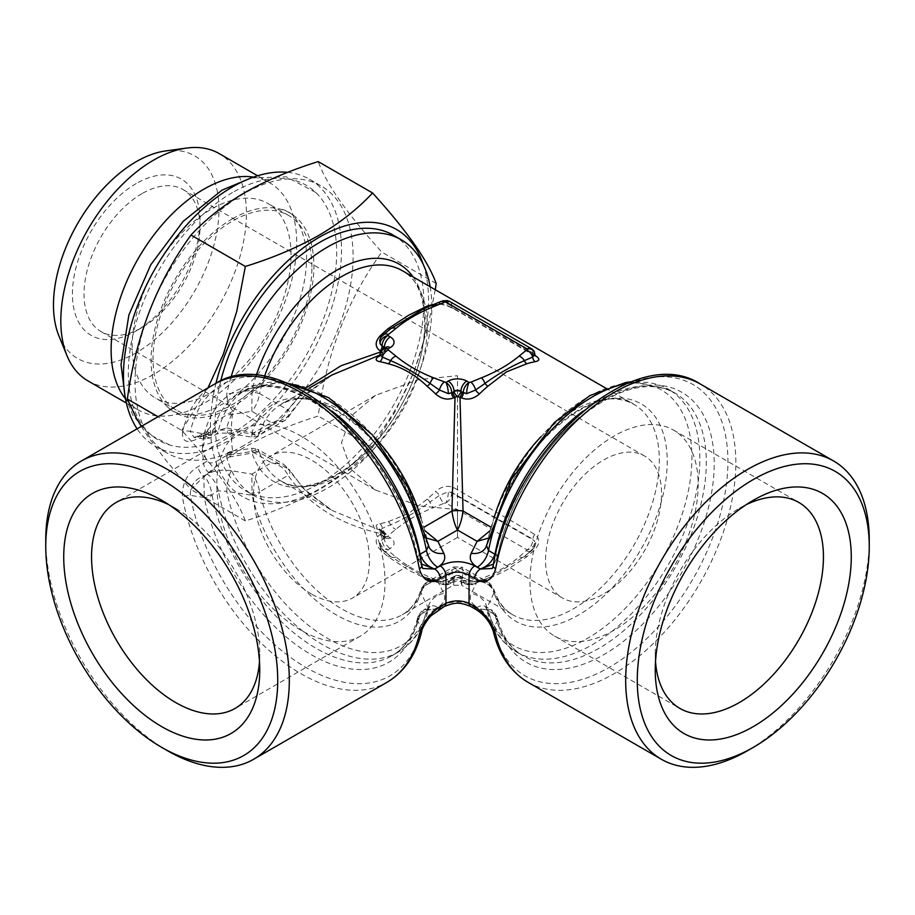 <?xml version="1.0" encoding="UTF-8"?>
<svg xmlns="http://www.w3.org/2000/svg" width="915" height="915" viewBox="0 0 915 915"><rect width="100%" height="100%" fill="white"/><g stroke="black" fill="none" stroke-linecap="round" stroke-linejoin="round"><path stroke-width="0.69" stroke-dasharray="4.58 3.43" d="M216.443 421.163L205.28 432.2A8.201 4.735 -120 0 1 209.375 432.612C214.716 429.41 217.072 425.589 216.443 421.163L232.868 411.155A147.624 85.232 120 0 0 232.868 452.399L226.783 455.373L251.854 451.461L271.469 462.796L251.854 474.13L252.037 495.244A8.201 3.054 -13.5 0 0 259.826 492.911L259.654 491.812A8.201 2.242 174.9 0 1 251.922 492.956M461.972 578.646A4.918 2.837 120 0 0 460.954 576.393L462.281 577.159A4.918 2.837 120 0 1 463.299 579.412L463.299 579.984A8.201 4.735 0 0 0 466.673 581.162L460.977 578.211A4.918 2.837 0 0 0 454.023 578.211L448.327 581.162A8.201 1.979 79.9 0 1 447.344 584.708A8.201 1.979 79.9 0 1 445.902 583.335L433.619 578.738C418.738 572.801 406.157 565.539 395.863 556.938L388.36 550.887L387.903 549.846L390.225 548.508A13.119 7.572 0 0 0 390.225 537.791L387.903 536.453L388.36 535.424L395.863 529.362C406.157 520.772 418.738 513.509 433.619 507.573L444.107 503.239A8.201 4.083 66.1 0 1 439.429 495.392A4.918 1.761 -134.2 0 0 435.494 491.561A121.386 70.078 -60 0 1 427.065 499.224L408.513 513.532L388.189 521.664A121.386 70.078 -60 0 1 379.759 523.735C374.887 524.787 375.001 526.891 380.125 530.048L382.493 532.198L381.452 533.685C340.003 524.684 308.881 505.252 288.088 475.4A8.201 4.335 -28.4 0 0 289.758 470.299L283.776 464.351L271.469 462.796C279.35 464.477 284.885 468.674 288.088 475.4L259.654 491.812C258.099 484.001 255.502 478.099 251.854 474.13L231.198 470.71A16.401 3.66 99.3 0 0 226.748 491.366L252.037 495.244A125.481 72.445 60 0 0 336.491 615.029A125.481 72.445 60 0 0 420.946 592.76L428.62 608.852L426.482 610.98A16.401 9.47 60 0 1 429.524 606.531L429.524 606.531A16.401 9.47 60 0 1 437.725 607.343C444.095 603.362 446.12 598.73 443.798 593.458L437.873 581.528L457.5 570.194L477.127 581.528L471.202 593.458C468.869 598.73 470.893 603.362 477.275 607.343L474.816 606.05C463.253 600.549 451.713 600.549 440.184 606.05L434.694 609.218A8.201 4.735 -120 0 0 438.788 609.63M208.174 429.741L206.79 432.555L203.61 435.311L202.329 449.402L206.79 432.555M209.375 432.612L203.885 435.792L193.991 437.404L199.779 435.38L205.28 432.2A8.201 4.735 -120 0 0 203.61 435.311L198.109 438.479A8.201 4.735 60 0 1 199.779 435.38L199.779 435.38A8.201 4.735 60 0 1 203.885 435.792L207.133 434.03C214.03 430.359 222.048 429.181 231.198 430.53L251.854 433.95L271.469 422.616L251.854 411.293L226.783 415.193M206.79 461.103L203.61 463.436L202.329 449.402L206.79 461.103C209.169 463.425 212.383 463.505 216.443 461.343L226.783 455.373M231.198 470.71C222.048 469.361 214.03 470.527 207.133 474.21A16.401 9.47 60 0 1 218.388 490.829A151.73 87.6 60 0 0 293.864 623.607A151.73 87.6 60 0 0 398.288 652.086A151.73 87.6 60 0 0 426.482 610.98L420.099 614.663A8.201 5.021 20 0 0 418.018 616.733A8.201 5.021 20 0 0 418.063 619.158C420.763 612.764 426.299 609.413 434.636 609.127L434.694 609.218C428.849 614.491 424.48 621.045 421.575 628.88A168.131 97.07 60 0 1 305.953 667.481A168.131 97.07 60 0 1 190.331 495.37C190.148 485.751 194.666 479.277 203.885 475.96L209.375 472.792C214.716 469.578 217.072 465.769 216.443 461.343M209.375 472.792A8.201 4.735 60 0 1 203.61 463.436L198.109 466.604C187.129 473.318 181.913 483.589 182.485 497.417A172.226 99.438 -120 0 0 300.932 673.726A172.226 99.438 -120 0 0 387.045 682.258M435.266 289.712L427.671 328.13L414.289 370.998L395.532 411.018L372.577 447.458C357.696 463.436 339.762 477.573 318.809 489.868C297.226 502.083 272.739 512.434 245.346 520.909C237.179 498.32 215.974 468.148 181.73 430.405L158.032 416.725M181.73 430.405L207.957 387.903M423.176 264.286A154.189 89.018 -60 0 1 319.472 488.919A154.189 89.018 -60 0 1 215.951 383.305M141.265 426.413L149.271 438.502L168.04 462.967L190.983 489.525C205.658 473.718 223.592 459.582 244.751 447.115C266.048 435.014 290.535 424.663 318.214 416.062C326.381 354.059 347.586 299.411 381.829 252.105C347.7 214.522 326.495 184.35 318.214 161.6M244.088 445.388A154.189 89.018 -60 0 1 166.988 453.028A154.189 89.018 -60 0 1 166.988 274.98A154.189 89.018 -60 0 1 321.176 185.962A154.189 89.018 -60 0 1 344.818 309.51A154.189 89.018 -60 0 1 244.088 445.388M230.946 377.38A147.624 85.232 120 0 0 226.748 394.045A16.401 3.66 -99.3 0 0 227.995 404.224L226.748 394.045L252.037 390.167L251.854 411.293C255.64 406.981 258.247 401.079 259.654 393.599A8.201 2.242 5.1 0 0 251.922 392.455M393.29 235.166A147.624 85.232 -60 0 1 393.29 405.631A147.624 85.232 -60 0 1 245.666 490.863A147.624 85.232 -60 0 1 220.732 380.937M413.088 276.913A125.481 72.445 120 0 1 372.702 445.468A125.481 72.445 120 0 1 252.037 453.028L251.922 451.45C251.911 447.149 251.888 447.161 251.854 451.461C251.888 447.161 251.911 447.149 251.922 451.45A8.201 6.657 171.7 0 1 259.654 452.593L259.826 453.302A8.201 5.959 -18.4 0 0 252.037 453.028L226.748 457.489L227.995 452.387A16.401 3.66 -99.3 0 0 226.748 457.489A147.624 85.232 120 0 0 253.638 495.473A147.624 85.232 120 0 0 375.905 446.417A147.624 85.232 120 0 0 430.153 286.761M227.995 452.387L232.868 452.399M232.868 411.155L227.995 404.224M428.529 545.454L420.946 529.899A8.201 3.054 166.5 0 1 420.751 529.488A8.201 3.054 166.5 0 1 423.21 526.434L423.531 527.44A8.201 3.889 -22 0 0 421.46 531.718L421.46 531.718A8.201 3.889 -22 0 0 421.552 531.901L420.946 529.899A125.481 72.445 60 0 0 336.491 410.114A125.481 72.445 60 0 0 252.037 432.383L251.922 433.962C251.922 438.251 251.888 438.251 251.854 433.95C251.888 438.251 251.922 438.251 251.922 433.962A8.201 6.657 -171.7 0 0 259.654 432.818L257.63 436.158L251.854 433.95M426.905 538.192L421.998 532.839L429.089 547.136A16.401 12.879 -26.2 0 1 428.163 544.208A147.624 85.232 60 0 0 327.456 397.247A147.624 85.232 60 0 0 226.748 427.923L218.388 430.405A151.73 87.6 60 0 1 246.57 389.287A151.73 87.6 60 0 1 287.436 383.374M380.125 534.452A4.918 2.837 60 0 1 382.104 539.232L382.104 539.804A8.201 4.735 60 0 0 387.903 549.846A8.201 6.394 28.2 0 1 380.08 541.749L383.431 538.466A4.918 2.837 60 0 0 381.452 533.685L380.125 534.452C375.001 538.512 374.887 543.407 379.759 549.149A121.386 70.078 -120 0 0 388.189 556.812L408.513 570.102L427.065 579.252A4.918 3.408 -72.8 0 1 429.307 578.921L429.307 578.921A4.918 3.408 -72.8 0 1 430.016 579.275L439.429 582.249L448.327 581.151A8.201 4.735 0 0 0 451.701 579.984A8.201 4.735 60 0 1 449.997 583.736A8.201 4.735 60 0 1 445.902 583.335L448.224 581.997A8.201 4.735 60 0 0 452.319 582.398L449.997 583.736A8.201 8.201 0 0 1 447.344 584.708L446.646 584.811M388.189 556.812A4.918 2.127 -49.8 0 1 390.579 556.514L424.354 577.045L430.016 579.275A8.201 3.774 -68.5 0 0 430.61 579.675L424.434 577.079M207.133 474.21L204.045 475.994C207.899 480.192 210.542 486.357 212.006 494.523A8.201 2.734 175.7 0 1 204.217 495.69L204.285 497.52A8.201 3.397 -11.2 0 0 212.12 495.404L212.006 494.523L218.388 490.829L226.748 491.366A147.624 85.232 60 0 0 327.456 638.327A147.624 85.232 60 0 0 428.163 607.651A16.401 12.879 -26.2 0 1 443.798 593.458M419.882 615.349A151.73 87.6 60 0 1 391.86 655.803L398.288 652.086C413.363 643.073 423.473 628.662 428.609 608.852L429.97 606.233L424.034 609.699L419.882 615.349A8.201 5.764 14.4 0 0 417.549 618.22A8.201 5.764 14.4 0 0 417.663 620.702A155.825 89.967 60 0 1 310.974 654.534A155.825 89.967 60 0 1 204.285 497.52L190.331 495.37A8.201 3.5 -10.5 0 0 182.485 497.417M204.217 495.69L203.885 475.96A8.201 4.735 60 0 1 198.109 466.604M422.696 568.478L417.663 557.086A8.201 3.397 168.8 0 1 417.446 556.572A8.201 3.397 168.8 0 1 419.287 553.781M421.506 564.052L418.704 560.277M421.804 565.596A8.201 3.5 -10.5 0 0 421.575 565.035L422.673 568.444M207.133 434.03A16.401 9.47 60 0 0 215.334 434.842L215.334 434.842A16.401 9.47 60 0 0 218.388 430.405L212.12 433.458A8.201 5.764 -165.6 0 1 204.285 433.893L190.331 431.525A168.131 97.07 60 0 1 305.953 392.924A168.131 97.07 60 0 1 421.575 565.035L417.663 557.086A155.825 89.967 60 0 0 310.974 400.072A155.825 89.967 60 0 0 204.285 433.893L204.217 435.254C204.182 440.115 204.125 440.298 204.045 435.815C204.125 440.298 204.182 440.115 204.217 435.254A8.201 6.359 -173.6 0 0 212.006 434.087L209.844 438.01L204.045 435.815M232.49 192.516A147.315 85.049 120 0 0 133.681 331.768A147.315 85.049 120 0 0 169.938 445.09A147.315 85.049 120 0 0 232.49 433.081A147.315 85.049 120 0 0 325.671 312.758A147.315 85.049 120 0 0 315.778 192.482A147.315 85.049 120 0 0 232.49 192.516M232.49 218.788A115.141 66.475 -60 0 1 281.374 209.398A115.141 66.475 -60 0 1 290.055 346.03A115.141 66.475 -60 0 1 167.388 406.832A115.141 66.475 -60 0 1 159.656 312.827A115.141 66.475 -60 0 1 232.49 218.788M421.552 590.884C424.491 584.902 429.936 581.78 437.873 581.528L427.248 582.112C426.161 582.157 424.286 584.193 421.609 588.196L421.609 588.196A8.201 5.021 24.6 0 0 421.552 590.884L420.946 592.76A8.201 5.959 18.4 0 1 420.946 589.889L420.946 589.889C416.828 601.761 410.583 610.065 402.2 614.788A121.386 70.078 60 0 1 259.826 492.911M453.028 578.646A4.918 2.837 60 0 1 454.046 576.393A4.918 2.837 60 0 1 455.018 576.164L453.405 585.234L451.964 570.011L423.531 586.435L427.248 582.112L453.394 567.014L457.5 570.194L461.606 567.014L487.752 582.112L477.127 581.528C484.767 581.608 490.211 584.731 493.448 590.884L494.054 592.76A8.201 5.959 -18.4 0 0 494.054 589.889L494.054 589.889A8.201 5.959 -18.4 0 0 491.79 587.236L487.752 582.112C488.827 582.157 490.715 584.193 493.391 588.196L493.391 588.196A8.201 5.021 155.4 0 1 493.448 590.884M423.21 587.236L423.531 586.435A8.201 5.021 24.6 0 0 421.609 588.196L420.946 589.889A8.201 5.959 18.4 0 1 423.21 587.236A121.386 70.078 60 0 1 402.2 614.788L453.405 585.234L461.606 585.234L459.982 576.164L461.309 576.93C467.554 580.327 473.627 581.803 479.506 581.334A121.386 70.078 120 0 0 487.935 579.252L506.487 570.102L526.811 556.812A121.386 70.078 120 0 0 535.241 549.149C540.113 543.418 539.999 538.523 534.875 534.452L453.691 487.581C447.446 485.076 441.373 486.403 435.494 491.561M212.12 495.404A151.73 87.6 60 0 0 287.756 627.61A151.73 87.6 60 0 0 391.86 655.803C404.087 648.849 412.654 636.325 417.549 618.22L418.018 616.733C420.488 612.307 422.501 609.962 424.034 609.699L434.636 609.127L437.725 607.343M493.494 564.052L496.937 558.722A8.201 4.072 18.2 0 0 497.074 558.402L497.074 558.402A8.201 4.072 18.2 0 0 495.495 554.73M495.713 553.781A8.201 3.397 -168.8 0 1 497.554 556.572A8.201 3.397 -168.8 0 1 497.337 557.086L496.937 558.722M493.276 631.259A8.201 5.707 166.8 0 1 493.425 628.88L497.337 620.702A155.825 89.967 -60 0 0 666.955 595.413A155.825 89.967 -60 0 0 666.955 386.53A155.825 89.967 -60 0 0 497.337 557.086L493.425 565.035A168.131 97.07 -60 0 1 676.357 378.181A168.131 97.07 -60 0 1 676.357 604.495A168.131 97.07 -60 0 1 493.425 628.88C490.52 621.033 486.151 614.48 480.306 609.218A8.201 4.735 120 0 1 476.212 609.63M582.947 411.178A151.73 87.6 -60 0 1 674.87 393.004C649.112 378.982 616.447 387.926 576.873 419.813C538.832 452.273 506.91 507.299 497.554 556.572L493.425 565.035A8.201 3.5 -169.5 0 0 493.196 565.596M419.505 554.73A8.201 4.072 -18.2 0 0 417.926 558.402L417.926 558.402A8.201 4.072 -18.2 0 0 418.063 558.722M214.819 383.945A172.226 99.438 -120 0 0 182.485 432.017A8.201 5.707 -166.8 0 1 190.331 431.525L193.991 437.404L204.148 439.063L209.844 438.01L215.334 434.842C217.267 433.31 221.659 432.795 228.533 433.321L251.9 437.198L257.63 436.158L283.776 421.06C285.274 420.603 287.276 418.613 289.758 415.113L303.46 396.755L332.031 374.99L306.662 393.347L283.776 421.06L271.469 422.616C279.67 420.683 285.206 416.485 288.088 410.012A8.201 4.335 -151.6 0 1 289.758 415.113L289.758 415.113A8.201 4.335 -151.6 0 1 288.088 416.405L259.826 432.109A8.201 5.959 -161.6 0 1 252.037 432.383L226.748 427.923A16.401 3.66 99.3 0 0 228.533 433.321L228.533 433.321A16.401 3.66 99.3 0 0 231.198 430.53M427.065 499.224A4.918 2.127 49.8 0 1 430.016 502.003C416.634 511.691 403.481 519.285 390.579 524.775L382.276 528.39L380.08 531.158A8.201 4.735 0 0 0 382.104 533.113L384.426 534.452A4.918 2.837 180 0 1 385.867 536.453A4.918 2.837 180 0 1 384.426 538.466L382.104 539.804A8.201 4.735 0 0 0 380.08 541.749L379.759 544.665L382.276 549.263L390.579 556.514L383.431 550.75A8.201 5.307 -53.1 0 1 382.276 549.263A4.918 1.761 -45.8 0 0 382.058 548.771L379.759 544.688C379.565 546.152 380.789 548.177 383.431 550.75A8.201 5.307 -53.1 0 0 388.36 550.887M444.107 503.239L445.902 502.976A8.201 1.979 -79.9 0 0 448.327 491.755L451.701 492.35L532.896 539.232L534.92 541.749A8.201 4.735 0 0 0 532.896 539.804L451.701 492.933A8.201 4.735 0 0 0 448.327 491.755L439.429 495.392L430.016 502.003A8.201 3.774 68.5 0 0 433.619 507.573M390.579 328.897L382.276 336.16A4.918 1.761 45.8 0 1 382.058 336.64L382.276 336.16A8.201 5.307 53.1 0 1 383.431 334.661M379.759 549.149A4.918 1.761 -45.8 0 1 382.058 548.771L390.511 556.457M427.065 579.252A121.386 70.078 -120 0 0 435.494 581.334C441.362 581.803 447.424 580.339 453.691 576.93L457.5 575.512A4.918 3.408 107.1 0 1 458.941 575.512L458.941 575.512A4.918 3.408 107.1 0 1 460.977 578.211L460.977 578.646A8.201 4.735 120 0 0 462.681 582.398C459.604 581.036 456.162 581.036 452.319 582.398A8.201 4.735 60 0 0 454.023 578.646L454.023 578.211A4.918 3.408 72.9 0 1 456.059 575.512L452.719 577.159A4.918 2.837 60 0 0 451.701 579.412L454.023 578.646A4.918 2.837 180 0 1 460.977 578.646L463.299 579.984A8.201 4.735 120 0 0 465.003 583.736A8.201 8.201 0 0 0 467.656 584.708C480.489 584.491 463.974 584.799 468.549 584.822L474.222 583.873L484.984 579.275A4.918 3.408 72.8 0 1 485.693 578.921L477.504 580.934A4.918 3.614 79.7 0 0 475.571 582.249L484.984 579.275A8.201 3.774 68.5 0 1 484.39 579.675A8.201 3.774 68.5 0 1 481.382 578.738L470.893 583.072A8.201 4.083 66.1 0 0 474.222 583.873L474.222 583.873A8.201 4.083 66.1 0 0 475.571 582.249L466.673 581.162A8.201 1.979 100.1 0 0 467.656 584.708A8.201 1.979 100.1 0 0 469.098 583.335L466.776 581.997A13.119 7.572 0 0 0 448.224 581.997M168.966 504.771A118.916 68.659 60 0 1 175.657 508.328A118.916 68.659 60 0 1 259.746 653.973A118.916 68.659 60 0 1 259.483 661.556M88 380.903A131.222 75.762 120 0 0 189.131 345.744A131.222 75.762 120 0 0 246.41 213.687A131.222 75.762 120 0 0 219.223 153.617M58.926 335.931A117.017 67.561 120 0 0 151.227 342.507A117.017 67.561 120 0 0 218.96 209.444A117.017 67.561 120 0 0 165.741 150.918M125.515 398.871A131.222 75.762 120 0 0 138.302 409.943A131.222 75.762 120 0 0 239.421 374.784A131.222 75.762 120 0 0 296.7 242.727A131.222 75.762 120 0 0 269.525 182.657A131.222 75.762 120 0 0 253.547 177.11M136.221 183.56A90.219 52.086 120 0 0 72.422 294.047A90.219 52.086 120 0 0 136.221 330.875A90.219 52.086 120 0 0 200.008 220.389A90.219 52.086 120 0 0 136.221 183.56M142.019 193.603A82.018 47.351 120 0 0 88.435 265.876A82.018 47.351 120 0 0 101.016 331.596A82.018 47.351 120 0 0 142.019 327.524L142.019 327.524A82.018 47.351 120 0 0 200.008 227.08A82.018 47.351 120 0 0 183.023 189.542A82.018 47.351 120 0 0 142.019 193.603M627.564 383.374A151.73 87.6 -60 0 1 668.43 389.287L674.87 393.004A151.73 87.6 -60 0 1 674.87 568.204A151.73 87.6 -60 0 1 523.14 655.803C510.913 648.849 502.346 636.325 497.451 618.22A8.201 5.764 -14.4 0 0 495.118 615.349L494.901 614.663A8.201 5.021 160 0 1 496.982 616.733L497.451 618.22A8.201 5.764 -14.4 0 1 497.337 620.702L496.937 619.158C493.906 612.558 488.381 609.207 480.364 609.127L490.966 609.699C492.556 610.019 494.569 612.364 496.982 616.733L496.982 616.733A8.201 5.021 160 0 1 496.937 619.158M631.796 381.727L668.43 389.287A151.73 87.6 -60 0 1 668.43 564.486A151.73 87.6 -60 0 1 516.712 652.086A151.73 87.6 -60 0 1 488.519 610.98L494.901 614.663L490.966 609.699L485.476 606.531A16.401 9.47 120 0 0 477.275 607.343M390.225 537.791A8.201 4.735 -60 0 1 386.13 538.203L385.867 536.018A4.918 4.918 0 0 0 384.128 532.267L384.128 532.267A4.918 2.116 -49.7 0 0 382.493 532.198A4.918 3.408 72.9 0 1 384.426 538.031A4.918 2.837 0 0 0 385.867 536.018A4.918 2.837 0 0 0 384.426 534.005L379.691 530.3L380.686 533.639A8.201 6.394 -28.2 0 1 380.08 531.158M259.826 453.302A121.386 70.078 120 0 0 280.825 480.867L332.019 510.421L306.662 492.064L288.088 469.006A8.201 4.335 -28.4 0 1 289.758 470.299L303.46 488.656L332.019 510.421L381.452 530.814A4.918 2.837 -60 0 1 382.413 531.043L384.128 532.267A4.918 2.116 -49.7 0 1 384.426 534.005L384.426 534.452A8.201 4.735 -60 0 0 386.13 538.203L383.808 536.865A8.201 4.735 -60 0 1 382.104 533.113L382.104 532.53A4.918 2.837 -60 0 0 381.086 530.277L379.245 528.962L379.691 530.3M490.554 577.079L524.421 556.514A4.918 2.127 49.8 0 1 526.811 556.812M490.646 577.045L485.693 578.921A4.918 3.408 72.8 0 1 487.935 579.252M256.234 375.47A125.481 72.445 120 0 0 252.037 390.167A8.201 3.054 -166.5 0 1 259.826 392.501L259.654 393.599L288.088 410.012L307.143 387.228M380.594 351.955L381.452 351.726L380.892 351.406M385.055 347.826A4.918 2.837 180 0 1 385.867 349.393A4.918 2.837 180 0 1 384.426 351.406L383.431 352.115A4.918 2.837 60 0 1 382.413 354.368A4.918 2.837 60 0 1 381.452 354.597L382.493 353.213L381.452 351.726A4.918 2.837 -60 0 0 383.03 349.061M379.588 355.683L381.452 354.597L379.691 355.112M379.759 523.735A4.918 3.614 79.7 0 1 382.276 528.39A8.201 5.307 53.1 0 0 388.36 535.424M387.903 536.453A8.201 6.394 -28.2 0 1 380.686 533.639A8.201 8.201 0 0 0 383.808 536.865A8.201 4.735 -60 0 0 387.903 536.453M457.5 509.666L418.841 505.846L375.482 490.063L351.051 469.303L341.512 442.711L351.051 416.108L375.482 395.36L418.841 379.576L457.5 375.745L457.5 509.666C457.5 558.322 457.5 531.947 457.5 509.666L457.5 537.414L562.531 598.044A82.018 47.351 -60 0 1 562.531 503.341A82.018 47.351 -60 0 1 644.549 455.99A82.018 47.351 -60 0 1 657.119 521.71A82.018 47.351 -60 0 1 603.534 593.984A82.018 47.351 -60 0 1 562.531 598.044M372.577 447.458L318.214 416.062M245.346 520.909L190.983 489.525M540.982 436.718A121.386 70.078 -60 0 1 634.175 404.556A121.386 70.078 -60 0 1 634.175 544.711A121.386 70.078 -60 0 1 512.8 614.788C504.417 610.065 498.172 601.761 494.054 589.889L493.391 588.196A8.201 5.021 155.4 0 0 491.469 586.435L463.036 570.011A8.201 7.034 0 0 0 451.964 570.011L453.394 567.014L461.606 567.014L463.036 570.011L461.595 585.234L512.8 614.788A121.386 70.078 -60 0 1 491.79 587.236M457.5 575.512L459.982 576.164A4.918 2.837 120 0 1 460.954 576.393L458.941 575.512A4.918 4.918 0 0 0 456.059 575.512L456.059 575.512A4.918 3.408 72.9 0 1 457.5 575.512M869.25 539.804A172.226 99.438 -60 0 1 747.463 750.746M167.536 750.746A172.226 99.438 60 0 1 45.75 539.804M182.485 432.017C181.913 441.819 187.118 443.969 198.109 438.479M488.095 538.203L493.448 531.901A8.201 3.889 22 0 0 493.54 531.718A8.201 3.889 22 0 0 491.469 527.44L491.79 526.434A8.201 3.054 -166.5 0 1 494.249 529.488A8.201 3.054 -166.5 0 1 494.054 529.899L486.494 545.351M495.118 615.349A151.73 87.6 -60 0 0 523.14 655.803L516.712 652.086C501.637 643.073 491.527 628.662 486.391 608.852L485.476 606.531A16.401 9.47 120 0 1 488.519 610.98L486.391 608.852L494.054 592.76A125.481 72.445 -60 0 0 630.607 565.424A125.481 72.445 -60 0 0 630.607 399.558A125.481 72.445 -60 0 0 494.054 529.899L493.448 531.901M230.408 412.894A16.401 3.66 -99.3 0 0 231.198 414.712M605.627 388.074L634.175 404.556C599.6 377.014 510.284 448.773 494.249 529.488L485.911 547.136A16.401 12.879 -153.8 0 0 486.837 544.208A147.624 85.232 -60 0 1 647.545 384.517A147.624 85.232 -60 0 1 647.545 581.78A147.624 85.232 -60 0 1 486.837 607.651A16.401 12.879 -153.8 0 0 471.202 593.458M379.702 355.066L380.08 354.254A8.201 4.735 180 0 1 382.104 352.309L380.08 354.254A8.201 6.394 28.2 0 1 380.686 351.772M470.893 583.072L469.098 583.335A8.201 4.735 120 0 1 465.003 583.736L462.681 582.398A8.201 4.735 120 0 0 466.776 581.997M614.079 630.206A118.916 68.659 -60 0 1 554.616 636.097A118.916 68.659 -60 0 1 554.616 498.778A118.916 68.659 -60 0 1 673.543 430.119A118.916 68.659 -60 0 1 691.774 525.416A118.916 68.659 -60 0 1 614.079 630.206M655.517 661.556A118.916 68.659 -60 0 1 655.254 653.973A118.916 68.659 -60 0 1 739.343 508.328A118.916 68.659 -60 0 1 746.034 504.771M470.71 606.451A8.201 4.735 120 0 0 474.816 606.05M444.29 606.451A8.201 4.735 60 0 1 440.184 606.05M436.203 283.49L381.829 252.105M311.935 266.928A112.362 64.874 120 0 0 288.671 215.494A112.362 64.874 120 0 0 176.309 280.356A112.362 64.874 120 0 0 176.309 410.103A112.362 64.874 120 0 0 232.49 404.533A112.362 64.874 120 0 0 311.935 266.928M291.062 254.873A112.362 64.874 120 0 0 267.786 203.439A112.362 64.874 120 0 0 155.424 268.312A112.362 64.874 120 0 0 155.436 398.048A112.362 64.874 120 0 0 242.018 367.944A112.362 64.874 120 0 0 291.062 254.873M287.642 172.352A154.189 89.018 -60 0 1 309.579 179.271A154.189 89.018 -60 0 1 333.22 302.819A154.189 89.018 -60 0 1 232.49 438.685A154.189 89.018 -60 0 1 155.39 446.326A154.189 89.018 -60 0 1 137.09 428.826M418.063 619.158L417.663 620.702L421.575 628.88A8.201 5.707 -166.8 0 1 421.724 631.247M424.423 308.332L439.429 303.162A4.918 3.614 79.7 0 1 437.496 304.478L437.496 304.478A4.918 3.614 79.7 0 1 435.494 304.089C441.362 303.608 447.424 305.072 453.691 308.492L535.401 355.672M430.61 305.736A8.201 3.774 68.5 0 0 430.016 306.136A4.918 3.408 72.8 0 1 429.307 306.491L429.307 306.491A4.918 3.408 72.8 0 1 428.495 306.594M534.314 351.772A8.201 6.394 -28.2 0 1 534.92 354.254L535.309 355.123M311.466 593.984A82.018 47.351 60 0 1 257.881 521.71A82.018 47.351 60 0 1 270.451 455.99A82.018 47.351 60 0 1 352.469 503.341A82.018 47.351 60 0 1 352.469 598.044A82.018 47.351 60 0 1 311.466 593.984M531.192 348.546A8.201 4.735 -60 0 1 532.896 352.309A8.201 4.735 180 0 1 534.92 354.254L451.701 306.01L448.327 304.249L439.429 303.162A8.201 4.083 66.1 0 1 440.778 301.538M388.189 521.664A4.918 3.408 72.8 0 1 390.579 524.775A8.201 5.536 49.7 0 0 395.863 529.362M453.691 308.492A4.918 2.837 120 0 1 452.719 308.252L452.719 308.252A4.918 2.837 120 0 1 451.701 306.01L451.701 305.427A8.201 4.735 180 0 0 448.327 304.249A8.201 1.979 100.1 0 0 447.344 300.703M383.808 348.546A8.201 4.735 60 0 0 382.104 352.309L384.426 351.406A4.918 2.116 49.7 0 1 384.128 353.144L381.086 355.134A4.918 2.837 60 0 1 380.125 355.363M300.921 630.206A118.916 68.659 60 0 1 223.226 525.416A118.916 68.659 60 0 1 241.457 430.119A118.916 68.659 60 0 1 360.384 498.778A118.916 68.659 60 0 1 360.384 636.097A118.916 68.659 60 0 1 300.921 630.206M461.309 576.93A4.918 2.837 120 0 1 462.281 577.159C469.429 580.487 474.496 581.746 477.504 580.934A4.918 3.614 79.7 0 1 479.506 581.334M444.107 583.072A8.201 4.083 -66.1 0 1 440.778 583.873L440.778 583.873A8.201 4.083 -66.1 0 1 439.429 582.249A4.918 3.614 -79.7 0 0 437.496 580.934L424.366 577.045M231.198 454.881A16.401 3.66 -99.3 0 0 230.408 453.497M283.776 464.351L288.088 469.006L259.654 452.593L257.63 449.254L283.776 464.351M526.64 550.887A8.201 5.307 53.1 0 0 531.569 550.75L532.942 548.771A4.918 1.761 45.8 0 0 532.724 549.263A8.201 5.307 53.1 0 1 531.569 550.75L524.421 556.514L532.724 549.263L535.241 544.677L534.92 541.749A8.201 6.394 -28.2 0 1 527.097 549.846L519.137 556.938C508.843 565.539 496.262 572.801 481.382 578.738M524.489 556.457L532.942 548.771A4.918 1.761 45.8 0 1 535.241 549.149M490.051 530.723L491.081 527.212M390.499 328.965L382.058 336.64A4.918 1.761 45.8 0 1 381.315 336.846M380.125 530.048A4.918 2.837 -60 0 1 381.086 530.277L382.413 531.043A4.918 2.837 -60 0 1 383.431 533.296M424.937 530.711L423.92 527.212M421.987 532.827L421.552 531.901M384.517 348.146A4.918 3.408 -72.9 0 1 382.493 353.213A4.918 2.116 49.7 0 0 384.128 353.144L384.128 353.144A4.918 4.918 0 0 0 385.867 349.393L385.867 348.958A4.918 2.837 0 0 0 385.341 347.666M251.854 451.461L257.63 449.254L251.9 448.224L229.219 451.976M435.494 581.334A4.918 3.614 -79.7 0 1 437.496 580.934C440.824 581.631 445.891 580.373 452.719 577.159A4.918 2.837 60 0 1 453.691 576.93M449.997 301.675A8.201 4.735 120 0 1 451.701 305.427L532.896 352.881A4.918 2.837 120 0 0 533.914 355.134L533.914 355.134A4.918 2.837 120 0 0 534.875 355.363M259.826 432.109A121.386 70.078 60 0 1 280.825 404.556A121.386 70.078 60 0 1 374.018 436.718M420.946 517.993A121.386 70.078 60 0 1 423.21 526.434M386.519 346.945L385.867 348.958A4.918 2.837 0 0 1 384.426 350.96A8.201 4.735 60 0 1 386.13 347.208M527.955 682.258A172.226 99.438 120 0 0 614.068 673.726A172.226 99.438 120 0 0 726.59 521.95A172.226 99.438 120 0 0 700.181 383.945M534.875 534.452A4.918 2.837 -60 0 0 532.896 539.232L532.896 539.804A8.201 4.735 -60 0 1 527.097 549.846L445.902 502.976A8.201 4.735 -60 0 0 451.701 492.933L451.701 492.35A4.918 2.837 -60 0 1 453.691 487.581M212.12 433.458A151.73 87.6 60 0 1 240.13 393.004A151.73 87.6 60 0 1 332.042 411.178M395.863 556.938A8.201 5.536 -49.7 0 1 390.579 556.514M524.421 556.514A8.201 5.536 49.7 0 1 519.137 556.938M383.431 538.466L384.426 538.466A8.201 4.735 60 0 0 390.225 548.508M383.431 352.115L382.104 352.881A4.918 2.837 60 0 1 381.086 355.134L379.245 356.45M434.11 304.352A121.386 70.078 -60 0 1 435.494 304.089M491.79 526.434A121.386 70.078 -60 0 1 494.043 518.004M280.825 480.867A121.386 70.078 120 0 0 402.2 410.778A121.386 70.078 120 0 0 402.2 270.623C430.61 283.604 434.03 348.821 401.136 405.62C369.271 466.238 307.337 500.025 280.825 480.867M264.458 376.568A121.386 70.078 120 0 0 259.826 392.501M433.619 578.738A8.201 3.774 -68.5 0 1 430.61 579.675L440.778 583.873L446.451 584.822C450.752 584.822 435.38 584.422 447.344 584.708M253.638 495.473L245.666 490.863M424.366 308.366L437.496 304.478C440.824 303.78 445.891 305.038 452.719 308.252L535.755 356.45M169.938 445.09L148.71 434.053L132.984 415.456L125.069 396.378M281.374 209.398C293.349 210.873 301.573 223.557 306.056 247.439C308.687 275.907 300.452 307.326 281.328 341.684C261.13 375.013 238.163 397.556 212.44 409.291C201.346 413.935 191.898 415.707 184.121 414.598C177.396 413.752 171.814 411.155 167.388 406.832M315.778 192.482L286.303 176.824L251.167 177.979M418.693 560.289L417.446 556.572C408.079 507.242 376.111 452.17 338.012 419.722C298.484 387.903 265.853 379.004 240.13 393.004L246.57 389.287L283.204 381.727M175.657 508.328L161.738 500.299M259.746 653.973L259.746 670.043M269.525 182.657L257.618 175.783M138.302 409.943L126.396 403.069M200.008 227.08L200.008 220.389M142.019 327.524L136.221 330.875M309.373 388.074L280.825 404.556C315.401 377.014 404.716 448.762 420.751 529.488L421.975 532.85M101.016 331.596L375.482 490.063M183.023 189.542L644.549 455.99M467.656 584.708C469.189 584.902 469.189 584.902 467.656 584.708M554.616 636.097L679.891 708.416M673.543 430.119L798.806 502.438M288.671 215.494L267.786 203.439M176.309 410.103L155.436 398.048M375.482 395.36L270.451 455.99M457.5 537.414L352.469 598.044M241.457 430.119L116.194 502.438M360.384 636.097L235.109 708.416M155.39 446.326L166.988 453.028M309.579 179.271L321.176 185.962M655.254 653.973L655.254 670.043M739.343 508.328L753.262 500.299"/><path stroke-width="1.37" d="M207.957 387.903L223.317 354.265L236.791 311.192L245.346 266.448L190.983 235.052C156.854 282.072 135.649 336.731 127.368 399.02L135.889 417.229L141.265 426.413M158.032 416.725L127.368 399.02M215.951 383.305A154.189 89.018 -60 0 1 319.758 236.962A154.189 89.018 -60 0 1 423.176 264.286M245.346 266.448C272.727 257.973 297.215 247.622 318.809 235.395C339.762 223.1 357.685 208.963 372.577 192.985C406.718 230.569 427.923 260.741 436.203 283.49L435.266 289.712M372.577 192.985L318.214 161.6C290.547 170.201 266.059 180.541 244.751 192.642C223.592 205.109 205.669 219.245 190.983 235.052M430.153 286.761A147.624 85.232 120 0 0 401.262 239.776A147.624 85.232 120 0 0 327.456 247.084A147.624 85.232 120 0 0 230.946 377.38M220.732 380.937A147.624 85.232 -60 0 1 319.472 242.486A147.624 85.232 -60 0 1 393.29 235.166L401.262 239.776M437.725 567.163L434.636 568.947C427.602 566.591 422.753 561.684 420.099 554.227L426.482 550.544L428.529 545.454L429.089 547.136A16.401 12.879 -26.2 0 0 443.798 553.278C446.131 558.55 444.107 563.183 437.725 567.163A16.401 9.47 60 0 1 426.482 550.544A151.73 87.6 60 0 0 287.436 383.374M495.621 568.787A8.201 3.5 -169.5 0 1 493.196 565.596C510.707 453.142 633.26 340.174 700.181 383.945A172.226 99.438 120 0 0 580.956 416.885A172.226 99.438 120 0 0 495.621 568.787C492.144 580.922 485.11 584.136 474.542 578.406L469.04 575.226C461.354 571.086 453.657 571.086 445.96 575.226L440.458 578.406C429.89 584.136 422.867 580.922 419.379 568.787A8.201 3.5 -10.5 0 0 421.804 565.596L422.696 568.49L434.694 569.038L421.506 564.052M440.458 578.406A8.201 4.735 -120 0 0 434.694 569.038L440.184 565.87C451.713 560.369 463.253 560.369 474.816 565.87L480.306 569.038L492.304 568.478M421.804 565.596L421.804 565.596C404.293 453.154 281.74 340.174 214.819 383.945L81.424 460.966A172.226 99.438 60 0 1 253.649 560.403A172.226 99.438 60 0 1 253.649 759.267A172.226 99.438 60 0 1 167.536 750.746L161.738 747.395A164.025 94.703 60 0 1 45.75 546.495A164.025 94.703 60 0 1 161.738 479.54A164.025 94.703 60 0 1 277.725 680.428A164.025 94.703 60 0 1 161.738 747.395L167.536 750.746M440.184 565.87A8.201 4.735 -120 0 1 445.96 575.226L445.96 603.351A8.201 4.735 60 0 1 444.29 606.451L431.434 615.463C429.192 617.087 422.227 627.084 421.724 631.259L421.724 631.259A8.201 5.707 -166.8 0 1 421.724 631.259A8.201 5.707 -166.8 0 1 419.379 634.187C422.856 622.703 429.89 613.485 440.458 606.531L445.96 603.351C453.646 600.08 461.343 600.08 469.04 603.351L469.04 575.226A8.201 4.735 -60 0 1 474.816 565.87M479.506 393.85A4.918 1.761 45.8 0 1 475.571 390.019L466.673 393.656A8.201 4.735 180 0 1 463.299 392.478L466.673 393.656A8.201 1.979 100.1 0 1 469.098 382.436L470.893 382.173A8.201 4.083 66.1 0 1 475.571 390.019L484.984 383.408A4.918 2.127 49.8 0 0 487.935 386.187A121.386 70.078 120 0 0 479.506 393.85C473.638 399.009 467.576 400.335 461.309 397.831L457.5 396.515L455.018 397.076A4.918 2.837 60 0 1 453.028 392.295L454.023 391.586A4.918 2.837 180 0 1 460.977 391.586L463.299 393.061A4.918 2.837 120 0 1 461.309 397.831M470.893 382.173L481.382 377.838C496.262 371.902 508.843 364.639 519.137 356.049L526.64 349.999A8.201 5.307 53.1 0 1 532.724 357.022A4.918 3.614 -100.3 0 0 535.241 361.677A121.386 70.078 120 0 0 526.811 363.747L506.487 371.879L487.935 386.187M526.811 363.747A4.918 3.408 72.8 0 1 524.421 360.636C511.519 366.126 498.378 373.72 484.984 383.408A8.201 3.774 68.5 0 0 481.382 377.838M474.542 578.406A8.201 4.735 -60 0 1 480.306 569.038L493.494 564.052M486.494 545.351L488.519 550.544A16.401 9.47 120 0 1 477.275 567.163L480.364 568.947C487.672 566.293 492.522 561.387 494.901 554.227L495.118 553.403A8.201 3.397 -168.8 0 1 495.713 553.781M419.287 553.781A8.201 3.397 168.8 0 1 419.882 553.403L420.099 554.227A8.201 4.072 -18.2 0 0 419.505 554.73M390.499 328.965L383.431 334.661A8.201 5.307 53.1 0 1 388.36 334.524L387.903 335.565L390.225 336.903A13.119 7.572 180 0 1 390.225 347.62L387.903 348.958L388.36 349.999L395.863 356.049C406.157 364.639 418.738 371.902 433.619 377.838L445.902 382.436A8.201 1.979 79.9 0 1 448.327 393.656L453.028 392.295M390.511 328.954L390.579 328.897A4.918 2.127 49.8 0 1 388.189 328.599L408.513 315.32L427.065 306.159A121.386 70.078 -60 0 1 434.11 304.352M477.275 567.163C470.905 563.183 468.88 558.55 471.202 553.278L477.127 541.348L488.095 538.203M490.051 530.723L477.127 541.348L457.5 530.014L437.873 541.348L443.798 553.278M161.738 726.636A138.6 80.028 60 0 1 63.73 556.88A138.6 80.028 60 0 1 161.738 500.299A138.6 80.028 60 0 1 259.746 670.043A138.6 80.028 60 0 1 161.738 726.636M259.483 661.556A118.916 68.659 60 0 1 235.109 708.416A118.916 68.659 60 0 1 175.657 702.526A118.916 68.659 60 0 1 97.962 597.735A118.916 68.659 60 0 1 116.194 502.438A118.916 68.659 60 0 1 168.966 504.771M257.618 175.783L219.223 153.617A131.222 75.762 120 0 0 186.729 148.058A131.222 75.762 120 0 0 88 229.379A131.222 75.762 120 0 0 66.932 355.535A131.222 75.762 120 0 0 88 380.903L126.396 403.069M186.729 148.058L165.741 150.918A117.017 67.561 120 0 0 77.706 223.432A117.017 67.561 120 0 0 58.926 335.931L66.932 355.535M253.547 177.11A131.222 75.762 120 0 0 138.302 258.419A131.222 75.762 120 0 0 125.515 398.871M534.92 354.254L532.724 357.022L524.421 360.636A8.201 5.536 49.7 0 0 519.137 356.049M307.143 387.228L341.009 365.748L380.594 351.955M379.931 355.866L379.245 356.45L379.691 355.112L332.019 374.99L309.373 388.074M385.341 347.666A4.918 2.837 0 0 0 384.426 346.945L382.104 346.179L380.08 343.663A8.201 6.394 -28.2 0 1 387.903 335.565A8.201 4.735 -60 0 0 382.104 345.607A8.201 4.735 180 0 1 380.08 343.663L379.759 340.735C379.565 339.259 380.789 337.235 383.431 334.661M423.92 527.212L451.964 511.028A8.201 1.636 180 0 1 463.036 511.028C462.075 518.599 460.234 524.936 457.5 530.014C454.869 525.313 453.028 518.977 451.964 511.028L455.018 397.076L453.691 397.831C447.446 400.335 441.373 399.009 435.494 393.85A4.918 1.761 134.2 0 0 439.429 390.019L430.016 383.408C416.634 373.72 403.481 366.126 390.579 360.636L382.276 357.022L380.08 354.254M448.224 381.098A13.119 7.572 180 0 1 466.776 381.098A8.201 4.735 120 0 0 460.977 391.14A4.918 2.837 0 0 0 454.023 391.14A8.201 4.735 60 0 0 448.224 381.098L445.902 382.436A8.201 4.735 60 0 1 451.701 392.478A8.201 4.735 180 0 1 448.327 393.656L439.429 390.019A8.201 4.083 113.9 0 1 444.107 382.173M747.463 750.746A172.226 99.438 -60 0 1 661.351 759.267A172.226 99.438 -60 0 1 661.351 560.403A172.226 99.438 -60 0 1 833.576 460.966A172.226 99.438 -60 0 1 869.25 539.804L869.25 546.495A164.025 94.703 -60 0 1 753.262 747.395L747.463 750.746L753.262 747.395A164.025 94.703 -60 0 1 637.275 680.428A164.025 94.703 -60 0 1 753.262 479.54A164.025 94.703 -60 0 1 869.25 546.495M474.542 606.531C485.11 613.473 492.133 622.703 495.621 634.187A8.201 5.707 166.8 0 1 493.276 631.259L493.276 631.259C490.074 622.143 484.39 614.937 476.212 609.63L476.212 609.63A8.201 4.735 120 0 1 474.542 606.531L469.04 603.351A8.201 4.735 120 0 0 470.71 606.451L476.212 609.63M45.75 546.495L45.75 539.804A172.226 99.438 60 0 1 81.424 460.966M471.202 553.278A16.401 12.879 -153.8 0 0 485.911 547.136L511.359 479.311L554.479 422.433L589.9 395.577L625.986 382.424L631.796 381.727M495.495 554.73A8.201 4.072 18.2 0 0 494.901 554.227L488.519 550.544A151.73 87.6 -60 0 1 627.564 383.374M746.034 504.771A118.916 68.659 -60 0 1 798.806 502.438A118.916 68.659 -60 0 1 817.038 597.735A118.916 68.659 -60 0 1 739.343 702.526A118.916 68.659 -60 0 1 679.891 708.416A118.916 68.659 -60 0 1 655.517 661.556M444.29 606.451L444.29 606.451C455.293 602.356 459.021 601.91 470.71 606.451M380.892 351.406L380.125 350.96A4.918 2.837 -60 0 0 382.104 346.179L383.431 346.945A4.918 2.837 -60 0 1 383.03 349.061M435.494 393.85A121.386 70.078 -120 0 0 427.065 386.187C415.09 374.715 402.131 367.235 388.189 363.747A121.386 70.078 -120 0 0 379.759 361.677C374.887 360.624 375.001 358.52 380.125 355.363M390.225 347.62A8.201 4.735 60 0 0 386.13 347.208L383.808 348.546A8.201 8.201 0 0 0 380.686 351.772L379.702 355.066M379.759 361.677A4.918 3.614 100.3 0 0 382.276 357.022A8.201 5.307 -53.1 0 1 388.36 349.999M137.09 428.826A154.189 89.018 -60 0 1 156.362 266.62A154.189 89.018 -60 0 1 287.642 172.352M438.788 609.63A8.201 4.735 -120 0 0 440.458 606.531M428.495 306.594A4.918 3.408 72.8 0 1 427.065 306.159M526.64 349.999L527.097 348.958A8.201 6.394 -28.2 0 1 534.314 351.772L535.069 355.878M433.619 306.674A8.201 3.774 68.5 0 0 430.61 305.736L440.778 301.538A8.201 4.083 66.1 0 1 444.107 302.339L433.619 306.674C418.738 312.61 406.157 319.873 395.863 328.474L388.36 334.524M493.196 565.596L492.293 568.501M449.997 301.675A8.201 4.735 120 0 0 445.902 302.076L527.097 348.958A8.201 4.735 -60 0 1 531.192 348.546L449.997 301.675A8.201 8.201 0 0 0 447.344 300.703A8.201 1.979 100.1 0 0 445.902 302.076L444.107 302.339M753.262 726.636A138.6 80.028 -60 0 1 655.254 670.043A138.6 80.028 -60 0 1 753.262 500.299A138.6 80.028 -60 0 1 851.27 556.88A138.6 80.028 -60 0 1 753.262 726.636M390.225 336.903A8.201 4.735 -60 0 0 384.426 346.945L384.426 347.38A4.918 2.837 180 0 1 385.055 347.826M427.065 386.187A4.918 2.127 130.2 0 0 430.016 383.408A8.201 3.774 111.5 0 1 433.619 377.838M461.972 392.295A4.918 2.837 120 0 1 459.982 397.076L463.036 511.028L491.081 527.212M388.189 363.747A4.918 3.408 107.2 0 0 390.579 360.636A8.201 5.536 -49.7 0 1 395.863 356.049M380.686 351.772A8.201 6.394 28.2 0 1 387.903 348.958A8.201 4.735 60 0 0 383.808 348.546M380.125 350.96C375.001 346.899 374.887 342.004 379.759 336.262A121.386 70.078 -60 0 1 388.189 328.599M534.875 355.363C539.999 358.52 540.113 360.624 535.241 361.677M453.691 397.831A4.918 2.837 60 0 1 451.701 393.061L454.023 391.586A4.918 2.116 49.7 0 0 457.5 396.515A4.918 2.116 130.3 0 0 460.977 391.586L463.299 392.478A8.201 4.735 120 0 1 469.098 382.436L466.776 381.098M381.315 336.846A4.918 1.761 45.8 0 1 379.759 336.262M395.863 328.474A8.201 5.536 49.7 0 0 390.579 328.897L424.354 308.366L430.61 305.736M426.905 538.192L437.873 541.348L424.937 530.711M383.431 346.945L384.426 347.38A4.918 3.408 -72.9 0 1 384.517 348.146M495.118 553.403A151.73 87.6 -60 0 1 582.947 411.178M374.018 436.718A121.386 70.078 60 0 1 420.946 517.993M495.621 634.187A172.226 99.438 120 0 0 527.955 682.258L661.351 759.267M421.724 631.259C416.142 654.751 404.579 671.759 387.045 682.258A172.226 99.438 -120 0 0 419.379 634.187M419.379 568.787A172.226 99.438 -120 0 0 334.044 416.885A172.226 99.438 -120 0 0 214.819 383.945M332.042 411.178A151.73 87.6 60 0 1 419.882 553.403M494.043 518.004A121.386 70.078 -60 0 1 540.982 436.718M413.088 276.913A125.481 72.445 120 0 0 332.568 272.75A125.481 72.445 120 0 0 256.234 375.47M605.627 388.074L402.2 270.623A121.386 70.078 120 0 0 264.458 376.568M125.069 396.378L121.032 364.673L128.866 315.012L150.746 264.812L183.194 221.316L222.025 190.137L251.167 177.979M283.204 381.727L328.691 397.67L372.645 435.14L407.953 487.455L428.529 545.454M700.181 383.945L833.576 460.966M387.045 682.258L253.649 759.267M534.314 351.772A8.201 8.201 0 0 0 531.192 348.546M527.955 682.258C510.421 671.759 498.858 654.751 493.276 631.259M440.778 301.538L446.451 300.589C450.752 300.589 435.38 300.989 447.344 300.703"/></g></svg>
